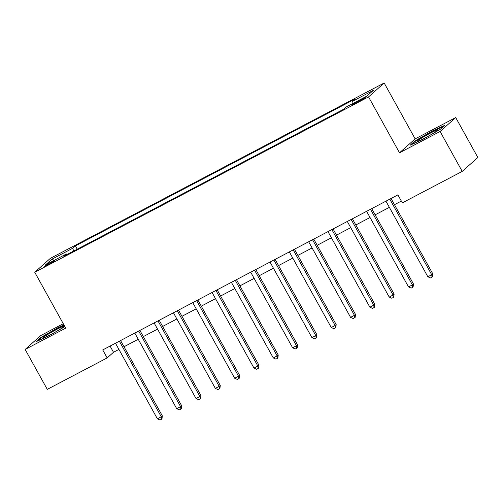 <?xml version="1.0" encoding="UTF-8"?>
<svg xmlns="http://www.w3.org/2000/svg" width="503" height="503" viewBox="0 0 503 503"><rect width="100%" height="100%" fill="white"/><g stroke="black" fill="none" stroke-linecap="round" stroke-linejoin="round"><path stroke-width="0.75" d="M48.156 264.811A5.86 0.415 -29 0 0 54.632 260.768A5.86 0.415 -29 0 0 50.86 262.403A5.86 0.415 -29 0 0 44.383 266.445A5.86 0.415 -29 0 0 48.156 264.811M63.271 323.718L40.781 335.532L25.15 349.44L47.276 389.366L107.164 357.91L113.502 352.27L118.922 349.422M384.173 82.989L50.369 258.335L34.738 272.249L368.542 96.903L384.173 82.989L415.157 138.878L399.52 152.793L440.087 131.484L455.724 117.57L415.157 138.878M455.724 117.57L477.85 157.489L462.219 171.404L440.087 131.484M462.219 171.404L402.331 202.86L397.911 194.875L102.738 349.925L107.164 357.91M361.6 99.192L358.199 100.984A5.671 0.402 -29 0 0 351.924 104.894A5.671 0.402 -29 0 0 355.577 103.31L358.979 101.524A5.671 0.402 -29 0 0 365.253 97.607A5.671 0.402 -29 0 0 361.6 99.192L361.971 99.864M353.062 103.367L352.565 101.254L355.124 98.984L75.406 245.91L77.229 249.192M352.565 101.254L373.433 90.295L366.926 96.086L346.064 107.045L343.505 109.321L63.787 256.253L66.346 253.977L45.484 264.936L51.991 259.146L72.853 248.186L75.406 245.91M25.15 349.44L65.717 328.132L34.738 272.249M399.52 152.793L368.542 96.903M124.008 346.749L138.237 339.274M143.324 336.601L157.558 329.125M162.645 326.453L176.874 318.977M181.96 316.305L196.195 308.829M201.275 306.157L215.51 298.681M220.597 296.009L234.826 288.533M239.912 285.867L254.147 278.385M259.227 275.719L273.462 268.244M278.549 265.571L292.777 258.096M297.864 255.423L312.099 247.948M317.186 245.275L331.414 237.8M336.501 235.127L350.729 227.652M355.816 224.979L370.051 217.503M375.137 214.831L389.366 207.355M394.453 204.69L401.344 201.068M110.069 346.07L113.502 352.27M72.853 248.186L73.539 251.129M66.981 254.575L66.346 253.977M51.991 259.146L54.142 260.391M432.14 131.088L414.868 141.022L410.165 145.21L422.721 139.469L439.987 129.541L444.696 125.354L432.14 131.088L432.341 131.459M63.925 324.9L58.153 327.541L40.881 337.469L36.178 341.656L48.734 335.922L64.887 326.636M415.107 141.45L414.868 141.022M41.127 337.903L40.881 337.469M58.354 327.912L58.153 327.541M389.812 199.125A1.83 1.742 -131.7 0 0 389.926 199.364L431.706 274.739L427.839 276.763L386.065 201.395A1.83 1.742 -131.7 0 0 385.92 201.175M391.02 198.49L432.762 273.795L431.706 274.739L432.014 277.14L430.467 277.952L427.839 276.763M432.762 273.795L432.435 276.763L432.014 277.14M370.497 209.273A1.83 1.742 -131.7 0 0 370.61 209.512L412.385 284.88L408.524 286.911L366.744 211.543A1.83 1.742 -131.7 0 0 366.599 211.323M371.704 208.638L413.441 283.944L412.385 284.88L412.693 287.288L411.152 288.1L408.524 286.911M413.441 283.944L413.12 286.911L412.693 287.288M351.176 219.421A1.83 1.742 -131.7 0 0 351.289 219.66L393.069 295.028L389.203 297.059L347.428 221.691A1.83 1.742 -131.7 0 0 347.284 221.465M352.383 218.786L394.126 294.092L393.069 295.028L393.377 297.43L391.831 298.248L389.203 297.059M394.126 294.092L393.799 297.059L393.377 297.43M331.861 229.569A1.83 1.742 -131.7 0 0 331.974 229.808L373.754 305.176L369.887 307.207L328.107 231.839A1.83 1.742 -131.7 0 0 327.962 231.613M333.068 228.934L374.81 304.24L373.754 305.176L374.062 307.578L372.516 308.389L369.887 307.207M374.81 304.24L374.484 307.207L374.062 307.578M312.545 239.717A1.83 1.742 -131.7 0 0 312.659 239.956L354.433 315.324L350.572 317.355L308.792 241.987A1.83 1.742 -131.7 0 0 308.647 241.761M313.746 239.082L355.489 314.388L354.433 315.324L354.741 317.726L353.194 318.537L350.572 317.355M355.489 314.388L355.162 317.349L354.741 317.726M417.534 141.393A11.896 0.849 -29 0 0 428.499 136.068A11.896 0.849 -29 0 0 437.981 129.969A11.896 0.849 -29 0 0 437.679 129.812A11.896 0.849 -29 0 0 425.437 135.848A11.896 0.849 -29 0 0 417.333 141.418A11.896 0.849 -29 0 0 417.534 141.393M411.655 144.531L415.44 141.161L432.165 131.541L443.627 126.303M56.367 329.603A11.896 0.849 -29 0 0 43.346 337.865A11.896 0.849 -29 0 0 50.872 334.495A11.896 0.849 -29 0 0 63.994 326.416A11.896 0.849 -29 0 0 56.367 329.603M37.668 340.977L41.453 337.607L58.178 327.987L64.133 325.271M293.224 249.865A1.83 1.742 -131.7 0 0 293.337 250.104L335.117 325.472L331.251 327.503L289.476 252.129A1.83 1.742 -131.7 0 0 289.332 251.909M294.431 249.23L336.174 324.529L335.117 325.472L335.426 327.874L333.879 328.685L331.251 327.503M336.174 324.529L335.847 327.497L335.426 327.874M273.909 260.007A1.83 1.742 -131.7 0 0 274.022 260.252L315.796 335.62L311.935 337.651L270.155 262.277A1.83 1.742 -131.7 0 0 270.01 262.057M275.116 259.378L316.852 334.677L315.796 335.62L316.11 338.022L314.564 338.833L311.935 337.651M316.852 334.677L316.532 337.645L316.11 338.022M254.593 270.155A1.83 1.742 -131.7 0 0 254.7 270.394L296.481 345.768L292.62 347.793L250.84 272.425A1.83 1.742 -131.7 0 0 250.695 272.205M255.794 269.526L297.537 344.825L296.481 345.768L296.789 348.17L295.242 348.981L292.62 347.793M297.537 344.825L297.21 347.793L296.789 348.17M235.272 280.303A1.83 1.742 -131.7 0 0 235.385 280.542L277.166 355.917L273.299 357.941L231.525 282.573A1.83 1.742 -131.7 0 0 231.38 282.353M236.479 279.668L278.222 354.973L277.166 355.917L277.474 358.318L275.927 359.129L273.299 357.941M278.222 354.973L277.895 357.941L277.474 358.318M215.957 290.451A1.83 1.742 -131.7 0 0 216.07 290.69L257.844 366.058L253.984 368.089L212.203 292.721A1.83 1.742 -131.7 0 0 212.059 292.495M217.164 289.816L258.9 365.121L257.844 366.058L258.152 368.466L256.612 369.277L253.984 368.089M258.9 365.121L258.58 368.089L258.152 368.466M196.642 300.599A1.83 1.742 -131.7 0 0 196.748 300.838L238.529 376.206L234.668 378.237L192.888 302.869A1.83 1.742 -131.7 0 0 192.743 302.643M197.842 299.964L239.585 375.269L238.529 376.206L238.837 378.608L237.29 379.425L234.668 378.237M239.585 375.269L239.258 378.237L238.837 378.608M177.32 310.747A1.83 1.742 -131.7 0 0 177.433 310.986L219.214 386.354L215.347 388.385L173.573 313.017A1.83 1.742 -131.7 0 0 173.428 312.791M178.527 310.112L220.27 385.417L219.214 386.354L219.522 388.756L217.975 389.567L215.347 388.385M220.27 385.417L219.943 388.379L219.522 388.756M158.005 320.895A1.83 1.742 -131.7 0 0 158.118 321.134L199.892 396.502L196.032 398.533L154.251 323.165A1.83 1.742 -131.7 0 0 154.107 322.939M159.212 320.26L200.949 395.559L199.892 396.502L200.2 398.904L198.66 399.715L196.032 398.533M200.949 395.559L200.628 398.527L200.2 398.904M138.69 331.037A1.83 1.742 -131.7 0 0 138.797 331.282L180.577 406.65L176.71 408.681L134.936 333.307A1.83 1.742 -131.7 0 0 134.791 333.087M139.891 330.408L181.633 405.707L180.577 406.65L180.885 409.052L179.338 409.863L176.71 408.681M181.633 405.707L181.306 408.675L180.885 409.052M119.368 341.185A1.83 1.742 -131.7 0 0 119.481 341.424L161.262 416.798L157.395 418.829L115.615 343.455A1.83 1.742 -131.7 0 0 115.47 343.235M120.575 340.556L162.318 415.855L161.262 416.798L161.57 419.2L160.023 420.011L157.395 418.829M162.318 415.855L161.991 418.823L161.57 419.2M358.608 101.719L358.199 100.984M389.926 199.364L390.743 198.635M370.61 209.512L371.428 208.783M351.289 219.66L352.113 218.931M331.974 229.808L332.791 229.079M312.659 239.956L313.476 239.227M293.337 250.104L294.161 249.375M274.022 260.252L274.839 259.523M254.7 270.394L255.524 269.665M235.385 280.542L236.203 279.813M216.07 290.69L216.887 289.961M196.748 300.838L197.572 300.109M177.433 310.986L178.251 310.257M158.118 321.134L158.935 320.405M138.797 331.282L139.62 330.553M119.481 341.424L120.299 340.701"/></g></svg>
